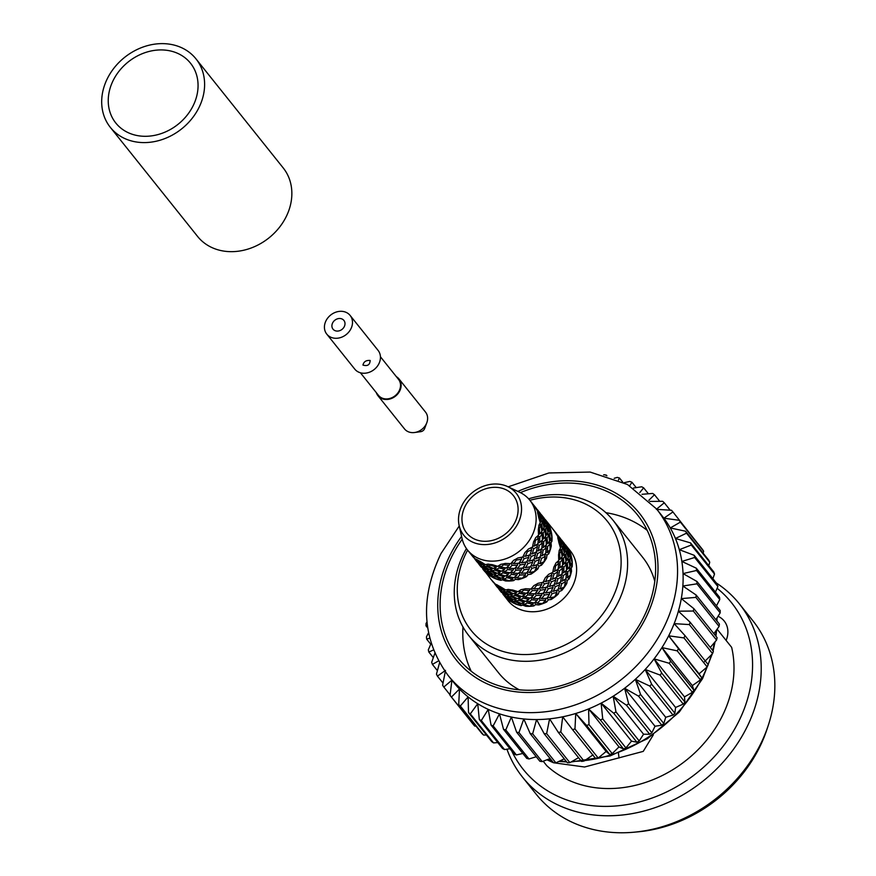<?xml version="1.0" encoding="UTF-8"?>
<svg xmlns="http://www.w3.org/2000/svg" width="876" height="876" viewBox="0 0 876 876"><rect width="100%" height="100%" fill="white"/><g stroke="black" fill="none" stroke-linecap="round" stroke-linejoin="round"><path stroke-width="1.31" d="M514.869 522.523A29.904 24.944 -38.7 0 0 513.391 495.63A29.904 24.944 -38.7 0 0 465.2 506.098A29.904 24.944 -38.7 0 0 466.678 532.991A29.904 24.944 -38.7 0 0 514.869 522.523M467.609 550.117A87.282 72.807 -38.7 0 0 466.722 551.803A87.282 72.807 -38.7 0 0 500.962 650.813A87.282 72.807 -38.7 0 0 611.667 599.764A87.282 72.807 -38.7 0 0 606.838 520.629A87.282 72.807 -38.7 0 0 529.892 500.305M528.622 498.816A92.341 77.033 141.3 0 1 613.058 520.289A92.341 77.033 141.3 0 1 617.613 603.334A92.341 77.033 141.3 0 1 468.824 635.637A92.341 77.033 141.3 0 1 464.258 552.592A92.341 77.033 141.3 0 1 466.437 548.551M517.913 523.541A33.584 28.01 141.3 0 1 485.556 544.598A33.584 28.01 141.3 0 1 459.134 525.458A33.584 28.01 141.3 0 1 462.145 505.08A33.584 28.01 141.3 0 1 507.697 486.618A33.584 28.01 141.3 0 1 517.913 523.541M507.697 486.618L519.676 492.279A39.88 33.266 141.3 0 1 529.849 500.251A39.88 33.266 141.3 0 1 531.82 536.112A39.88 33.266 141.3 0 1 467.565 550.062A39.88 33.266 141.3 0 1 462.024 538.39L459.134 525.458M519.282 689.784A92.341 77.033 141.3 0 1 498.433 672.669L468.824 635.637M647.233 530.407A114.789 95.758 -38.7 0 0 605.885 512.679M462.21 539.167A114.789 95.758 -38.7 0 0 452.553 555.088A114.789 95.758 -38.7 0 0 458.225 658.325A114.789 95.758 -38.7 0 0 643.192 618.171A114.789 95.758 -38.7 0 0 637.52 514.935A114.789 95.758 -38.7 0 0 520.399 492.63M716.294 582.956A138.78 115.763 141.3 0 1 739.322 603.816L752.944 620.843A138.78 115.763 141.3 0 1 768.493 724.715L767.256 728.525A133.382 111.263 141.3 0 1 758.901 748.652A133.382 111.263 141.3 0 1 638.089 831.828L634.104 832.2A138.78 115.763 141.3 0 1 536.178 794.203L522.556 777.176A138.78 115.763 141.3 0 1 506.93 749.199M768.493 724.715A138.78 115.763 141.3 0 1 759.799 745.651A138.78 115.763 141.3 0 1 634.104 832.2M739.322 603.816A138.78 115.763 141.3 0 1 746.177 728.624A138.78 115.763 141.3 0 1 522.556 777.176M717.126 588.267A133.382 111.263 141.3 0 1 738.118 722.667A133.382 111.263 141.3 0 1 621.588 805.383A133.382 111.263 141.3 0 1 511.693 750.896M546.92 759.788L553.468 762.744L584.588 767.004L643.247 751.378L653.376 734.767M717.115 629.176L731.646 647.342A113.595 94.761 141.3 0 1 721.682 717.225A113.595 94.761 141.3 0 1 546.788 765.712L543.208 761.222M508.157 486.837L548.902 472.952L590.15 472.076L627.446 484.472L656.518 508.923L662.07 515.865A133.382 111.263 141.3 0 1 663.888 518.198A133.382 111.263 141.3 0 1 670.271 527.954A133.382 111.263 141.3 0 1 675.44 538.488A133.382 111.263 141.3 0 1 679.305 549.69A133.382 111.263 141.3 0 1 681.856 561.428A133.382 111.263 141.3 0 1 683.039 573.583A133.382 111.263 141.3 0 1 682.853 586.022A133.382 111.263 141.3 0 1 681.298 598.604A133.382 111.263 141.3 0 1 678.385 611.185A133.382 111.263 141.3 0 1 674.159 623.635A133.382 111.263 141.3 0 1 668.662 635.823A133.382 111.263 141.3 0 1 661.949 647.605A133.382 111.263 141.3 0 1 654.098 658.861A133.382 111.263 141.3 0 1 645.185 669.461A133.382 111.263 141.3 0 1 635.33 679.294A133.382 111.263 141.3 0 1 624.61 688.251A133.382 111.263 141.3 0 1 613.167 696.223A133.382 111.263 141.3 0 1 601.122 703.132A133.382 111.263 141.3 0 1 588.595 708.914A133.382 111.263 141.3 0 1 575.74 713.48A133.382 111.263 141.3 0 1 562.688 716.809A133.382 111.263 141.3 0 1 549.58 718.835A133.382 111.263 141.3 0 1 536.572 719.557A133.382 111.263 141.3 0 1 523.782 718.955A133.382 111.263 141.3 0 1 511.376 717.039A133.382 111.263 141.3 0 1 499.484 713.841A133.382 111.263 141.3 0 1 488.228 709.385A133.382 111.263 141.3 0 1 477.727 703.713A133.382 111.263 141.3 0 1 468.113 696.902A133.382 111.263 141.3 0 1 459.484 689.018A133.382 111.263 141.3 0 1 453.735 682.492L448.183 675.549C421.98 639.469 419.571 598.834 440.956 553.621L459.254 525.961M535.367 540.558L538.422 538.16L537.93 543.755L534.437 546L535.367 540.558L534.502 540.131M539.255 545.409L542.299 543L541.806 548.595L538.302 550.851L539.255 545.409L537.087 544.335M543.131 550.259L546.175 547.85L545.671 553.446L542.178 555.691L543.131 550.259L540.963 549.175M467.565 550.062L470.456 553.676A39.88 33.266 -38.7 0 0 471.168 554.53L475.131 558.822L476.916 559.567A39.88 33.266 -38.7 0 0 480.464 561.571L485.403 564.637L488.031 564.078A39.88 33.266 -38.7 0 0 492.301 564.659L497.776 566.323L500.787 564.33A39.88 33.266 -38.7 0 0 505.266 563.421L510.774 563.662L513.632 560.301A39.88 33.266 -38.7 0 0 517.782 558.001L522.808 556.983L525.031 552.46A39.88 33.266 -38.7 0 0 528.359 549.055L532.444 547.106L533.604 541.762A39.88 33.266 -38.7 0 0 534.71 539.726A39.88 33.266 -38.7 0 0 535.696 537.656L538.51 535.192L538.313 529.498A39.88 33.266 -38.7 0 0 538.926 525.195L540.273 522.709L538.598 517.147A39.88 33.266 -38.7 0 0 537.656 513.161L537.535 511.146L538.302 511.058L541.412 515.986L541.532 518.012L538.302 511.058M555.614 565.863L558.669 563.476L558.176 569.061L554.672 571.316L555.614 565.863L554.749 565.436M559.49 570.714L562.545 568.316L562.042 573.911L558.549 576.156L559.49 570.714L557.333 569.641M563.377 575.576L566.422 573.167L565.918 578.751L562.425 581.007L563.377 575.576L561.209 574.492M565.578 544.927L570.342 550.873A39.88 33.266 141.3 0 1 572.302 586.734A39.88 33.266 141.3 0 1 508.058 600.684L504.642 596.206M504.532 596.238A39.88 33.266 141.3 0 0 506.875 598.604A39.88 33.266 -38.7 0 0 510.051 601.067L513.862 603.225A39.88 33.266 141.3 0 0 517.07 604.528A39.88 33.266 -38.7 0 0 521.132 605.634L522.698 605.13L525.731 606.258A39.88 33.266 141.3 0 0 529.4 606.334A39.88 33.266 -38.7 0 0 533.867 605.94L535.575 604.626L538.696 604.955A39.88 33.266 141.3 0 0 542.397 603.794A39.88 33.266 -38.7 0 0 546.723 601.965L548.277 599.896L551.201 599.48A39.88 33.266 141.3 0 0 554.486 597.224A39.88 33.266 -38.7 0 0 558.154 594.169L559.282 591.486L561.735 590.49A39.88 33.266 141.3 0 0 564.21 587.413A39.88 33.266 -38.7 0 0 566.772 583.504L567.254 580.427L569.028 579.08L567.703 577.426M502.682 593.38L503.295 594.738M482.435 568.075L490.702 578.992A39.88 33.266 -38.7 0 0 491.414 579.846L495.378 584.139L497.163 584.883A39.88 33.266 -38.7 0 0 500.7 586.887L505.649 589.953L508.277 589.395A39.88 33.266 -38.7 0 0 512.548 589.975L518.023 591.628L521.034 589.647A39.88 33.266 -38.7 0 0 525.512 588.727L531.02 588.979L533.878 585.606A39.88 33.266 -38.7 0 0 538.028 583.307L543.054 582.299L545.277 577.766A39.88 33.266 -38.7 0 0 548.595 574.36L552.69 572.411L553.851 567.079A39.88 33.266 -38.7 0 0 554.957 565.042A39.88 33.266 -38.7 0 0 555.942 562.972L558.757 560.509L558.559 554.815A39.88 33.266 -38.7 0 0 559.173 550.511L560.52 548.026L558.844 542.463A39.88 33.266 -38.7 0 0 557.892 538.477L557.771 536.451L558.549 536.364L561.647 541.302L562.425 541.215L565.535 546.153L566.301 546.066L569.411 551.004L569.531 553.019L566.301 546.066M483.059 569.433L484.286 570.922A39.88 33.266 141.3 0 0 487.122 573.725A39.88 33.266 -38.7 0 0 489.804 575.751L493.626 577.919A39.88 33.266 141.3 0 0 496.823 579.211A39.88 33.266 -38.7 0 0 500.886 580.317L502.452 579.813L505.485 580.941A39.88 33.266 141.3 0 0 509.164 581.018A39.88 33.266 -38.7 0 0 513.621 580.635L515.329 579.321L518.461 579.649A39.88 33.266 141.3 0 0 522.151 578.478A39.88 33.266 -38.7 0 0 526.487 576.649L528.042 574.579L530.965 574.174A39.88 33.266 141.3 0 0 534.24 571.908A39.88 33.266 -38.7 0 0 537.908 568.863L539.036 566.17L541.488 565.184A39.88 33.266 141.3 0 0 543.963 562.107A39.88 33.266 -38.7 0 0 546.525 558.198L547.007 555.11L548.781 553.763L547.456 552.11M517.289 604.506L512.34 601.44L514.727 601.308L519.917 603.936L517.289 604.506M504.456 595.494L508.803 599.425L507.007 598.691L503.043 594.388L504.456 595.494L504.97 594.563M509.854 599.655L505.342 595.932L512.11 599.764L509.854 599.655M498.236 588.256L501.127 592.001M503.131 593.829L499.167 589.548L504.926 594.585L503.131 593.829M494.36 583.405L497.25 587.161M548.781 553.763A39.88 33.266 141.3 0 0 550.139 550.237A39.88 33.266 -38.7 0 0 551.3 545.945L550.993 542.726L551.957 541.302A39.88 33.266 141.3 0 0 552.033 537.744A39.88 33.266 -38.7 0 0 551.639 533.583L550.621 529.279A39.88 33.266 141.3 0 0 549.416 526.126A39.88 33.266 -38.7 0 0 547.522 522.611L544.938 519.172L545.584 519.95L544.916 520.213M545.332 519.61L552.986 529.181A39.88 33.266 -38.7 0 1 554.661 531.513L557.771 536.451M520.749 603.214L519.917 603.936M511.19 601.319L511.792 599.775M510.281 599.71L510.051 601.067M512.416 599.567L512.34 601.44M514.727 601.308L515.187 599.315M512.81 599.315L512.11 599.764M505.649 594.552L505.342 595.932M507.313 596.468L507.905 594.924M500.59 590.654L501.105 589.712M569.028 579.08A39.88 33.266 141.3 0 0 570.385 575.543A39.88 33.266 -38.7 0 0 571.535 571.251L571.229 568.042L572.192 566.608A39.88 33.266 141.3 0 0 572.28 563.06A39.88 33.266 -38.7 0 0 571.886 558.899L570.867 554.596A39.88 33.266 141.3 0 0 569.663 551.442A39.88 33.266 -38.7 0 0 567.757 547.916L565.184 544.478L565.83 545.255L565.162 545.518M529.662 606.181L524.176 604.517L527.111 602.995L532.663 604.188L529.662 606.181M521.362 603.455L516.073 601.067L518.811 600.279L524.231 602.173L521.362 603.455M513.402 599.644L508.463 596.589L510.861 596.468L516.041 599.096L513.402 599.644M505.989 594.804L501.477 591.081L508.233 594.913L505.989 594.804M499.254 588.979L495.29 584.697L501.05 589.734L499.254 588.979M491.086 579.463L493.374 582.321M533.495 602.863L532.663 604.188M522.698 605.13L522.895 602.819M520.651 603.301L521.132 605.634M523.476 602.557L524.176 604.517M527.111 602.995L526.98 600.597M525.107 601.155L524.231 602.173M515.8 599.162L516.073 601.067M518.811 600.279L519.019 597.98M516.873 598.363L516.041 599.096M508.54 594.716L508.463 596.589M510.861 596.468L511.321 594.465M508.934 594.465L508.233 594.913M501.773 589.712L501.477 591.081M503.437 591.618L504.029 590.085M496.714 585.814L497.207 584.905M542.649 603.52L537.141 603.279L540.098 600.334L545.518 600.159L542.649 603.52M534.24 602.962L528.677 602.009L531.699 599.786L537.229 600.257L534.24 602.962M525.775 601.33L520.311 599.677L523.235 598.144L528.786 599.348L525.775 601.33M517.486 598.615L512.197 596.227L514.935 595.428L520.355 597.333L517.486 598.615M509.525 594.793L504.587 591.738L506.985 591.628L512.164 594.246L509.525 594.793M502.112 589.964L497.601 586.241L504.368 590.074L502.112 589.964M535.575 604.626L535.094 602.239M532.652 604.199L533.867 605.94M535.674 601.724L537.141 603.279M540.098 600.334L539.298 598.1M545.956 598.33L545.518 600.159M537.908 598.658L537.229 600.257M527.571 600.213L528.677 602.009M531.699 599.786L531.217 597.399M529.619 598.012L528.786 599.348M519.599 597.706L520.311 599.677M523.235 598.144L523.103 595.735M521.231 596.304L520.355 597.333M511.923 594.311L512.197 596.227M514.935 595.428L515.143 593.14M512.997 593.523L512.164 594.246M504.664 589.877L504.587 591.738M506.985 591.628L507.445 589.614M505.058 589.625L504.368 590.074M497.809 585.299L497.601 586.241M554.694 596.852L549.668 597.859L552.143 593.665L556.917 592.318L554.694 596.852M546.942 598.22L541.609 598.626L544.401 595.045L549.537 594.224L546.942 598.22M538.773 598.669L533.265 598.428L536.232 595.494L541.642 595.308L538.773 598.669M530.363 598.122L524.801 597.158L527.812 594.924L533.353 595.406L530.363 598.122M521.899 596.479L516.424 594.826L519.359 593.304L524.91 594.497L521.899 596.479M513.61 593.764L508.332 591.377L511.047 590.577L516.479 592.483L513.61 593.764M556.654 590.282L556.917 592.318M548.277 599.896L547.193 597.881M544.949 600.881L546.723 601.965M547.763 597.038L549.668 597.859M552.143 593.665L550.84 591.946M539.89 597.432L541.609 598.626M544.401 595.045L543.317 593.041M549.657 592.264L549.537 594.224M542.08 593.49L541.642 595.308M531.798 596.885L533.265 598.428M536.232 595.494L535.422 593.249M534.031 593.808L533.353 595.406M523.684 595.351L524.801 597.158M527.812 594.924L527.341 592.548M525.742 593.172L524.91 594.497M515.723 592.866L516.424 594.826M519.359 593.304L519.238 590.884M517.366 591.453L516.479 592.483M508.047 589.46L508.332 591.377M511.047 590.577L511.124 589.844M564.319 586.964L560.235 588.913L561.768 583.777L565.48 581.62L564.319 586.964M557.946 589.822L553.336 591.333L555.406 586.635L559.676 584.818L557.946 589.822M550.807 592.001L545.792 593.008L548.266 588.814L553.041 587.467L550.807 592.001M543.076 593.38L537.733 593.775L540.525 590.194L545.66 589.384L543.076 593.38M534.897 593.818L529.389 593.578L532.356 590.643L537.765 590.457L534.897 593.818M526.487 593.271L520.924 592.318L523.936 590.074L529.476 590.566L526.487 593.271M564.407 579.781L565.48 581.62M559.282 591.486L557.662 589.92M556.216 593.851L558.154 594.169M558.319 588.836L560.235 588.913M561.768 583.777L559.852 582.42M559.019 582.847L559.676 584.818M551.387 590.906L553.336 591.333M555.406 586.635L553.785 585.08M543.886 592.198L545.792 593.008M548.266 588.814L546.952 587.095M552.778 585.442L553.041 587.467M545.781 587.413L545.66 589.384M536.002 592.581L537.733 593.775M540.525 590.194L539.441 588.19M538.203 588.639L537.765 590.457M527.921 592.034L529.389 593.578M532.356 590.643L531.546 588.398M530.155 588.968L529.476 590.566M519.807 590.501L520.924 592.318M523.936 590.074L523.749 589.154M570.385 575.061L567.571 577.514L567.834 571.875L570.199 569.356L570.385 575.061M560.443 582.113L556.359 584.062L557.903 578.927L561.604 576.78L560.443 582.113M554.081 584.971L549.46 586.482L551.519 581.784L555.8 579.967L554.081 584.971M546.931 587.15L541.915 588.157L544.39 583.974L549.164 582.628L546.931 587.15M539.2 588.541L533.856 588.935L536.638 585.343L541.795 584.533L539.2 588.541M568.491 568.119L570.199 569.356M567.254 580.427L565.075 579.332M565.064 583.81L566.772 583.504M566.016 577.985L567.571 577.514M567.834 571.875L565.546 571.119M564.998 571.59L566.422 573.167M560.662 581.237L562.425 581.007M560.541 574.93L561.604 576.78M554.453 583.996L556.359 584.062M557.903 578.927L555.964 577.569M547.511 586.055L549.46 586.482M551.519 581.784L549.909 580.23M555.143 577.985L555.8 579.967M548.902 580.591L549.164 582.628M540.021 587.347L541.915 588.157M544.39 583.974L543.076 582.255M541.915 582.562L541.795 584.533M532.126 587.73L533.856 588.935M536.638 585.343L536.145 584.423M572.159 562.567L570.802 565.053L569.608 559.381L570.473 557.016L572.159 562.567M569.893 566.367L567.79 568.896L567.352 563.191L568.962 560.662L569.893 566.367M566.509 570.21L563.695 572.674L563.969 567.024L566.323 564.516L566.509 570.21M556.567 577.262L552.482 579.211L554.026 574.087L557.727 571.929L556.567 577.262M550.205 580.131L545.584 581.642L547.642 576.934L551.924 575.127L550.205 580.131M568.655 556.578L570.473 557.016M571.229 568.042L568.907 567.626M570.342 571.886L571.535 571.251M569.816 565.71L570.802 565.053M569.608 559.381L567.473 559.304M567.155 559.852L568.962 560.662M566.509 569.499L567.79 568.896M567.352 563.191L565.031 562.775M564.615 563.279L566.323 564.516M562.14 573.134L563.695 572.674M563.969 567.024L561.658 566.268M561.122 566.739L562.545 568.316M556.786 576.386L558.549 576.156M550.577 579.145L552.482 579.211M554.026 574.087L552.088 572.729M556.665 570.09L557.727 571.929M551.267 573.134L551.924 575.127M543.624 581.215L545.584 581.642M547.642 576.934L546.887 576.2M569.4 554.158L568.787 556.457L566.86 550.971L566.98 548.836L569.4 554.158M568.272 557.716L566.925 560.213L565.732 554.541L566.597 552.165L568.272 557.716M566.027 561.527L563.914 564.045L563.476 558.33L565.086 555.822L566.027 561.527M562.633 565.359L559.819 567.823L560.092 562.184L562.447 559.665L562.633 565.359M570.736 555.822L568.94 556.008M571.294 559.479L571.886 558.899M566.86 547.818L565.655 548.102M565.294 548.737L566.98 548.836M568.108 557.07L568.787 556.457M566.86 550.971L565.064 551.157M564.779 551.727L566.597 552.165M565.94 560.87L566.925 560.213M565.732 554.541L563.586 554.453M563.279 555.001L565.086 555.822M562.633 564.648L563.914 564.045M563.476 558.33L561.166 557.935M560.739 558.428L562.447 559.665M558.264 568.283L559.819 567.823M560.092 562.184L557.771 561.417M552.909 571.546L554.672 571.316M557.235 561.888L558.669 563.476M564.494 543.591L561.702 540.076L564.494 543.591M561.286 540.667L561.943 540.404L560.728 539.101M565.535 546.153L565.655 548.179L562.425 541.215M565.524 549.307L564.91 551.606L562.972 546.12L563.104 543.996L565.524 549.307M564.396 552.865L563.049 555.362L561.855 549.69L562.721 547.314L564.396 552.865M562.151 556.676L560.038 559.206L559.589 553.479L561.209 550.971L562.151 556.676M562.983 542.967L561.779 543.262M561.417 543.897L563.104 543.996M564.232 552.219L564.91 551.606M562.972 546.12L561.198 546.306M560.914 546.876L562.721 547.314M562.063 556.019L563.049 555.362M561.855 549.69L559.698 549.613M559.392 550.15L561.209 550.971M558.757 559.808L560.038 559.206M559.589 553.479L558.822 553.358M560.618 538.74L557.815 535.225L560.618 538.74M557.41 535.816L558.067 535.554L556.851 534.261M561.647 541.302L561.779 543.328L558.549 536.364M561.647 544.467L561.034 546.766L559.096 541.269L559.227 539.145L561.647 544.467M559.118 538.127L557.903 538.422M558.078 539.079L559.227 539.145M560.355 547.38L561.034 546.766M556.742 533.9L553.939 530.374L556.742 533.9M554.136 530.725L552.975 529.411M497.042 579.189L492.093 576.123L494.491 576.003L499.67 578.631L497.042 579.189M484.22 570.188L488.556 574.119L486.771 573.375L482.807 569.082L484.22 570.188L484.724 569.247M489.618 574.338L485.107 570.615L491.874 574.448L489.618 574.338M477.989 562.94L480.88 566.695M482.884 568.524L478.931 564.232L484.68 569.269L482.884 568.524M474.113 558.1L477.015 561.845M529.849 500.251L532.739 503.864A39.88 33.266 -38.7 0 1 534.415 506.208L537.535 511.146M500.503 577.897L499.67 578.631M490.954 576.014L491.545 574.459M490.034 574.393L489.804 575.751M492.17 574.251L492.093 576.123M494.491 576.003L494.951 574.01M492.564 573.999L491.874 574.448M485.403 569.247L485.107 570.615M487.067 571.163L487.669 569.608M480.344 565.338L480.858 564.396M509.416 580.865L503.941 579.211L506.865 577.678L512.416 578.883L509.416 580.865M501.116 578.149L495.838 575.762L498.575 574.963L503.985 576.868L501.116 578.149M493.155 574.338L488.217 571.272L490.615 571.152L495.794 573.78L493.155 574.338M485.742 569.499L481.231 565.776L487.998 569.597L485.742 569.499M479.008 563.673L475.055 559.381L480.804 564.429L479.008 563.673M470.839 554.147L473.139 557.005M513.248 577.547L512.416 578.883L513.621 580.635M502.452 579.813L502.66 577.514M500.404 577.985L500.886 580.317M503.229 577.24L503.941 579.211M506.865 577.678L506.744 575.28M504.861 575.839L503.985 576.868M495.553 573.857L495.838 575.762M498.575 574.963L498.783 572.663M496.626 573.057L495.794 573.78M488.293 569.411L488.217 571.272M490.615 571.152L491.075 569.159M488.688 569.148L487.998 569.597M481.526 564.396L481.231 565.776M483.191 566.312L483.782 564.768M476.467 560.498L476.96 559.6M522.414 578.215L516.906 577.963L519.862 575.017L525.271 574.842L522.414 578.215M513.993 577.645L508.43 576.693L511.453 574.47L516.982 574.941L513.993 577.645M505.54 576.014L500.065 574.36L502.988 572.838L508.551 574.032L505.54 576.014M497.24 573.298L491.962 570.911L494.688 570.112L500.108 572.017L497.24 573.298M489.279 569.488L484.34 566.433L486.738 566.312L491.918 568.929L489.279 569.488M481.866 564.648L477.354 560.925L484.121 564.757L481.866 564.648M515.329 579.321L514.847 576.923M515.427 576.408L516.906 577.963M519.862 575.017L519.052 572.784M525.71 573.013L525.271 574.842M517.661 573.353L516.982 574.941M507.324 574.897L508.43 576.693M511.453 574.47L510.971 572.083M509.372 572.707L508.551 574.032M499.353 572.4L500.065 574.36M502.988 572.838L502.868 570.418M500.995 570.988L500.108 572.017M491.677 569.006L491.962 570.911M494.688 570.112L494.896 567.823M492.75 568.206L491.918 568.929M484.417 564.56L484.34 566.433M486.738 566.312L487.198 564.297M484.822 564.308L484.121 564.757M477.562 559.983L477.354 560.925M534.448 571.535L529.422 572.543L531.896 568.349L536.67 567.002L534.448 571.535M526.706 572.915L521.362 573.309L524.155 569.728L529.29 568.918L526.706 572.915M518.526 573.364L513.029 573.123L515.986 570.177L521.395 570.002L518.526 573.364M510.117 572.805L504.554 571.853L507.565 569.619L513.106 570.101L510.117 572.805M501.652 571.163L496.188 569.51L499.112 567.987L504.664 569.192L501.652 571.163M493.363 568.458L488.085 566.071L490.812 565.261L496.232 567.177L493.363 568.458M536.408 564.965L536.67 567.002M528.042 574.579L526.947 572.565M524.702 575.565L526.487 576.649M527.516 571.732L529.422 572.543M531.896 568.349L530.593 566.641L525.545 567.703L528.02 563.509L532.794 562.162L530.56 566.684M519.643 572.127L521.362 573.309M524.155 569.728L523.071 567.725M529.411 566.958L529.29 568.918M521.833 568.174L521.395 570.002M511.551 571.568L513.029 573.123M515.986 570.177L515.176 567.933M513.785 568.502L513.106 570.101M503.448 570.046L504.554 571.853M507.565 569.619L507.095 567.243M505.496 567.856L504.664 569.192M495.477 567.549L496.188 569.51M499.112 567.987L498.991 565.567M497.119 566.148L496.232 567.177M487.801 564.144L488.085 566.071M490.812 565.261L490.878 564.527M544.084 561.658L539.988 563.596L541.532 558.461L545.244 556.315L544.084 561.658M537.711 564.505L533.09 566.016L535.159 561.33L539.43 559.501L537.711 564.505M522.83 568.064L517.486 568.469L520.278 564.878L525.425 564.067L522.83 568.064M514.65 568.513L509.142 568.272L512.11 565.338L517.519 565.151L514.65 568.513M506.24 567.966L500.678 567.002L503.689 564.768L509.23 565.25L506.24 567.966M544.171 554.464L545.244 556.315M539.036 566.17L537.415 564.615M535.97 568.535L537.908 568.863M538.083 563.531L539.988 563.596M541.532 558.461L539.605 557.114M538.773 557.53L539.43 559.501M531.152 565.589L533.09 566.016M535.159 561.33L533.539 559.764M523.651 566.882L525.545 567.703M528.02 563.509L526.717 561.79M532.542 560.125L532.794 562.162M525.545 562.096L525.425 564.067M515.767 567.265L517.486 568.469M520.278 564.878L519.194 562.885M517.957 563.334L517.519 565.151M507.686 566.728L509.142 568.272M512.11 565.338L511.299 563.082M509.909 563.651L509.23 565.25M499.561 565.184L500.678 567.002M503.689 564.768L503.514 563.837M550.15 549.745L547.336 552.208L547.599 546.558L549.953 544.051L550.15 549.745M540.196 556.797L536.112 558.757L537.656 553.621L541.368 551.464L540.196 556.797M533.834 559.665L529.213 561.177L531.283 556.468L535.554 554.661L533.834 559.665M526.684 561.834L521.669 562.852L524.144 558.658L528.918 557.311L526.684 561.834M518.953 563.224L513.621 563.618L516.402 560.027L521.548 559.227L518.953 563.224M548.245 542.813L549.953 544.051M547.007 555.11L544.839 554.026M544.817 558.494L546.525 558.198M545.77 552.668L547.336 552.208M547.599 546.558L545.299 545.803M544.762 546.285L546.175 547.85M540.426 555.921L542.178 555.691M540.295 549.624L541.368 551.464M534.207 558.68L536.112 558.757M537.656 553.621L535.729 552.263M527.264 560.739L529.213 561.177M531.283 556.468L529.673 554.924M534.897 552.679L535.554 554.661M528.655 555.285L528.918 557.311M519.775 562.031L521.669 562.852M524.144 558.658L522.841 556.939M521.669 557.256L521.548 559.227M511.88 562.425L513.621 563.618M516.402 560.027L515.898 559.107M551.913 537.262L550.555 539.747L549.361 534.064L550.237 531.699L551.913 537.262M549.657 541.061L547.544 543.58L547.106 537.875L548.715 535.356L549.657 541.061M546.263 544.894L543.459 547.358L543.722 541.718L546.077 539.2L546.263 544.894M536.32 551.946L532.236 553.906L533.78 548.77L537.481 546.613L536.32 551.946M529.958 554.815L525.337 556.326L527.396 551.617L531.688 549.81L529.958 554.815M548.409 531.261L550.237 531.699M550.993 542.726L548.661 542.31M550.095 546.569L551.3 545.945M549.57 540.404L550.555 539.747M549.361 534.064L547.226 533.988M546.909 534.535L548.715 535.356M546.263 544.182L547.544 543.58M547.106 537.875L544.795 537.47M544.368 537.963L546.077 539.2M541.894 547.818L543.459 547.358M543.722 541.718L541.412 540.952M540.875 541.434L542.299 543M536.539 551.081L538.302 550.851M530.33 553.829L532.236 553.906M533.78 548.77L531.841 547.412M536.419 544.784L537.481 546.613M531.02 547.828L531.688 549.81M523.388 555.899L525.337 556.326M527.396 551.617L526.64 550.894M549.164 525.699L549.285 527.713L546.055 520.749L549.164 525.699M549.153 528.841L548.54 531.141L546.613 525.666L546.734 523.53L549.153 528.841M548.026 532.411L546.679 534.897L545.485 529.224L546.361 526.848L548.026 532.411M545.781 536.211L543.668 538.729L543.23 533.024L544.839 530.506L545.781 536.211M542.386 540.043L539.572 542.507L539.846 536.868L542.2 534.349L542.386 540.043M545.288 520.837L545.409 522.862L542.178 515.909L545.288 520.837L546.055 520.749M550.489 530.517L548.694 530.692M551.048 534.163L551.639 533.583M546.613 522.501L545.419 522.797M545.047 523.432L546.734 523.53M547.861 531.754L548.54 531.141M546.613 525.666L544.817 525.852M544.533 526.41L546.361 526.848M545.693 535.554L546.679 534.897M545.485 529.224L543.339 529.148M543.032 529.684L544.839 530.506M542.386 539.342L543.668 538.729M543.23 533.024L540.919 532.619M540.492 533.123L542.2 534.349M538.028 542.978L539.572 542.507M539.846 536.868L537.525 536.112M532.663 546.23L534.437 546M536.999 536.583L538.422 538.16M544.248 518.274L541.456 514.76L544.248 518.274M541.039 515.362L541.707 515.099L540.481 513.796M545.277 524.001L544.664 526.301L542.726 520.815L542.857 518.68L545.277 524.001M544.149 527.56L542.802 530.046L541.609 524.385L542.474 522.008L544.149 527.56M541.905 531.371L539.802 533.889L539.342 528.173L540.963 525.666L541.905 531.371M541.412 515.997L542.178 515.909M542.748 517.661L541.532 517.957M541.171 518.581L542.857 518.68M543.985 526.914L544.664 526.301M542.726 520.815L540.952 521.001M540.667 521.57L542.474 522.008M541.817 530.703L542.802 530.046M541.609 524.385L539.463 524.308M539.145 524.833L540.963 525.666M538.51 534.502L539.802 533.889M539.342 528.173L538.587 528.042M540.372 513.435L537.568 509.909L540.372 513.435M537.163 510.5L537.82 510.237L536.605 508.945M541.412 519.15L540.788 521.45L538.85 515.964L538.981 513.84L541.412 519.15M538.871 512.821L537.656 513.106M537.831 513.774L538.981 513.84M540.109 522.074L540.788 521.45M536.495 508.584L533.692 505.058L536.495 508.584M533.889 505.408L532.728 504.105M649.85 501.422L662.639 501.302A144.332 120.395 141.3 0 1 664.271 502.78L656.332 509.328L671.509 510.281A144.332 120.395 141.3 0 1 672.932 511.945L663.888 518.198L679.174 520.289A144.332 120.395 141.3 0 1 680.378 522.118L670.271 527.954L685.547 531.206A144.332 120.395 141.3 0 1 686.521 533.188L675.44 538.488L690.562 542.912A144.332 120.395 141.3 0 1 691.295 545.025L679.305 549.69L694.164 555.285A144.332 120.395 141.3 0 1 694.646 557.497L681.856 561.428L696.31 568.195A144.332 120.395 141.3 0 1 696.54 570.484L683.039 573.583L696.989 581.489A144.332 120.395 141.3 0 1 696.946 583.832L682.853 586.022L696.168 595.034A144.332 120.395 141.3 0 1 695.883 597.399L681.298 598.604L693.88 608.667A144.332 120.395 141.3 0 1 693.332 611.032L678.385 611.185L690.146 622.245A144.332 120.395 141.3 0 1 689.346 624.588L674.159 623.635L684.988 635.615A144.332 120.395 141.3 0 1 683.959 637.914L668.662 635.823L678.484 648.645A144.332 120.395 141.3 0 1 677.225 650.857L661.949 647.605L670.709 661.172A144.332 120.395 141.3 0 1 669.231 663.296L654.098 658.861L661.719 673.075A144.332 120.395 141.3 0 1 660.044 675.067L645.185 669.461L651.645 684.211A144.332 120.395 141.3 0 1 649.784 686.061L635.33 679.294L640.575 694.471A144.332 120.395 141.3 0 1 638.56 696.157L624.61 688.251L628.639 703.735A144.332 120.395 141.3 0 1 626.493 705.235L613.167 696.223L615.97 711.903A144.332 120.395 141.3 0 1 613.704 713.206L601.122 703.132L602.71 718.878A144.332 120.395 141.3 0 1 600.356 719.973L588.595 708.914L588.99 724.605A144.332 120.395 141.3 0 1 586.57 725.459L575.74 713.48L574.974 728.996A144.332 120.395 141.3 0 1 572.51 729.62L562.688 716.809L560.804 732.018A144.332 120.395 141.3 0 1 558.34 732.402L549.58 718.835L546.646 733.628A144.332 120.395 141.3 0 1 544.193 733.76L536.572 719.557L532.652 733.814A144.332 120.395 141.3 0 1 530.243 733.705L523.782 718.955L518.964 732.577A144.332 120.395 141.3 0 1 516.632 732.216L511.376 717.039L505.759 729.927A144.332 120.395 141.3 0 1 503.514 729.325L499.484 713.841L493.144 725.897A144.332 120.395 141.3 0 1 491.031 725.065L488.228 709.385L481.296 720.532A144.332 120.395 141.3 0 1 479.314 719.459L477.727 703.713L470.313 713.874A144.332 120.395 141.3 0 1 468.507 712.593L468.113 696.902L460.338 706.012A144.332 120.395 141.3 0 1 458.717 704.534L459.484 689.018L451.469 697.033A144.332 120.395 141.3 0 1 450.045 695.369L451.928 680.159L443.803 687.036A144.332 120.395 141.3 0 1 442.599 685.196L445.271 671.717M445.534 670.403L437.431 676.108A144.332 120.395 141.3 0 1 436.456 674.126L439.566 662.793M438.526 660.909L432.415 664.402A144.332 120.395 141.3 0 1 431.682 662.289L434.857 653.299M433.489 649.97L428.813 652.029A144.332 120.395 141.3 0 1 428.331 649.817L431.167 643.291M429.733 638.177L426.667 639.119A144.332 120.395 141.3 0 1 426.448 636.83L428.528 632.833M427.357 625.606L425.999 625.825A144.332 120.395 141.3 0 1 426.032 623.482L426.962 621.982M603.663 474.869L604.013 474.737A144.332 120.395 141.3 0 1 606.345 475.099L606.192 475.591M614.196 478.307L617.23 477.387A144.332 120.395 141.3 0 1 619.463 477.989L618.467 480.048M624.128 482.709L629.833 481.417A144.332 120.395 141.3 0 1 631.946 482.26L629.669 485.742M633.414 488.052L641.692 486.782A144.332 120.395 141.3 0 1 643.663 487.855L639.787 492.542M642.009 494.305L652.664 493.44A144.332 120.395 141.3 0 1 654.471 494.721L648.788 500.36M493.144 725.897L516.369 754.937A144.332 120.395 141.3 0 1 514.256 754.094L491.031 725.065M481.296 720.532L504.521 749.56A144.332 120.395 141.3 0 1 502.539 748.498L479.314 719.459M505.759 729.927L528.973 758.966A144.332 120.395 141.3 0 1 526.739 758.364L503.514 729.325M470.313 713.874L493.538 742.914A144.332 120.395 141.3 0 1 491.732 741.633L468.507 712.593M460.338 706.012L483.563 735.052A144.332 120.395 141.3 0 1 481.931 733.562L458.717 704.534M451.469 697.033L474.693 726.073A144.332 120.395 141.3 0 1 473.27 724.397L450.045 695.369M443.803 687.036L450.1 694.909M437.431 676.108L443.015 683.094M432.415 664.402L437.409 670.644M428.813 652.029L433.313 657.646M426.667 639.119L430.751 644.232M425.999 625.825L427.674 627.928M606.915 475.81L606.345 475.099M622.661 481.986L619.463 477.989M636.239 487.614L631.946 482.26M648.404 493.779L643.663 487.855M659.748 501.324L654.471 494.721M670.195 510.193L664.271 502.78M696.102 541.445L672.932 511.945M679.174 520.289L702.399 549.318A144.332 120.395 141.3 0 1 703.603 551.157L680.378 522.118M685.547 531.206L708.772 560.235A144.332 120.395 141.3 0 1 709.746 562.217L686.521 533.188M690.562 542.912L713.787 571.951A144.332 120.395 141.3 0 1 714.52 574.054L691.295 545.025M694.164 555.285L717.389 584.325A144.332 120.395 141.3 0 1 717.871 586.537L694.646 557.497M696.31 568.195L719.535 597.235A144.332 120.395 141.3 0 1 719.765 599.523L696.54 570.484M696.989 581.489L720.203 610.528A144.332 120.395 141.3 0 1 720.171 612.872L696.946 583.832M696.168 595.034L719.393 624.062A144.332 120.395 141.3 0 1 719.097 626.439L695.883 597.399M693.88 608.667L717.105 637.695A144.332 120.395 141.3 0 1 716.557 640.071L693.332 611.032M690.146 622.245L713.36 651.273A144.332 120.395 141.3 0 1 712.571 653.627L689.346 624.588M684.988 635.615L708.213 664.654A144.332 120.395 141.3 0 1 707.184 666.943L683.959 637.914M678.484 648.645L701.709 677.674A144.332 120.395 141.3 0 1 700.45 679.896L677.225 650.857M670.709 661.172L693.923 690.211A144.332 120.395 141.3 0 1 692.445 692.325L669.231 663.296M661.719 673.075L684.944 702.114A144.332 120.395 141.3 0 1 683.269 704.107L660.044 675.067M651.645 684.211L674.87 713.25A144.332 120.395 141.3 0 1 673.009 715.101L649.784 686.061M640.575 694.471L663.8 723.51A144.332 120.395 141.3 0 1 661.785 725.197L638.56 696.157M628.639 703.735L651.864 732.774A144.332 120.395 141.3 0 1 649.707 734.274L626.493 705.235M615.97 711.903L639.195 740.943A144.332 120.395 141.3 0 1 636.929 742.235L613.704 713.206M602.71 718.878L625.935 747.918A144.332 120.395 141.3 0 1 623.57 749.002L600.356 719.973M588.99 724.605L612.215 753.634A144.332 120.395 141.3 0 1 609.795 754.499L586.57 725.459M574.974 728.996L598.198 758.025A144.332 120.395 141.3 0 1 595.735 758.66L572.51 729.62M560.804 732.018L584.029 761.047A144.332 120.395 141.3 0 1 581.554 761.43L558.34 732.402M546.646 733.628L569.871 762.668A144.332 120.395 141.3 0 1 567.418 762.799L544.193 733.76M532.652 733.814L555.877 762.854A144.332 120.395 141.3 0 1 553.468 762.744L530.243 733.705M518.964 732.577L542.189 761.616A144.332 120.395 141.3 0 1 539.857 761.255L516.632 732.216M516.369 754.937L522.819 753.47M504.521 749.56L509.963 748.739M493.538 742.914L497.798 742.574M483.563 735.052L486.454 735.03M474.693 726.073L476.007 726.16M703.187 553.26L703.603 551.157M708.793 565.71L709.746 562.217M712.889 578.697L714.52 574.054M715.451 592.121L717.871 586.537M716.458 605.842L719.765 599.523M715.922 619.726L720.171 612.872M713.863 633.644L719.097 626.439M710.294 647.43L716.557 640.071M704.556 661.632L712.571 653.627M701.709 677.674L699.059 673.819L707.184 666.943M693.923 690.211L692.336 685.612L700.45 679.896M684.944 702.114L684.485 696.858L692.445 692.325M674.87 713.25L675.582 707.458L683.269 704.107M663.8 723.51L665.716 717.291L673.009 715.101M651.864 732.774L655.007 726.248L661.785 725.197M639.195 740.943L643.564 734.219L649.707 734.274M625.935 747.918L631.508 741.14L636.929 742.235M612.215 753.634L618.993 746.91L623.57 749.002M598.198 758.025L606.126 751.477L609.795 754.499M584.029 761.047L593.074 754.805M569.871 762.668L578.543 757.663M555.877 762.854L564.264 758.857M542.189 761.616L550.117 758.55M528.973 758.966L536.254 756.755M718.057 616.288A23.291 19.436 141.3 0 1 724.222 621.051A23.291 19.436 141.3 0 1 726.105 640.422M575.74 713.48L606.126 751.477M588.595 708.914L618.993 746.91M601.122 703.132L631.508 741.14M613.167 696.223L643.564 734.219M624.61 688.251L655.007 726.248M635.33 679.294L665.716 717.291M645.185 669.461L675.582 707.458M654.098 658.861L684.485 696.858M661.949 647.605L692.336 685.612M668.662 635.823L699.059 673.819M618.423 753.141L619.047 758.003M462.977 626.975A114.789 95.758 -38.7 0 0 471.189 671.202M613.058 520.289L642.666 557.311A92.341 77.033 141.3 0 1 654.788 581.412M550.621 529.279L549.11 529.126M551.957 541.302L549.865 540.207M541.488 565.184L540.952 563.18M530.965 574.174L531.174 572.247M518.461 579.649L519.183 578.127M505.485 580.941L506.361 580.011M493.626 577.919L494.261 577.547M570.867 554.596L569.345 554.431M572.192 566.608L570.112 565.513M561.735 590.49L561.198 588.497M551.201 599.48L551.42 597.552M538.696 604.955L539.43 603.433M525.731 606.258L526.607 605.316M513.862 603.225L514.508 602.852M370.132 360.474C369.924 364.876 367.526 366.409 362.949 365.073C363.737 361.668 366.124 360.135 370.132 360.474L370.241 360.638M344.312 321.032A6.975 5.825 -38.7 0 0 343.907 320.43A6.975 5.825 -38.7 0 0 335.169 319.981A6.975 5.825 -38.7 0 0 332.595 328.555A6.975 5.825 -38.7 0 0 333.011 329.157A6.975 5.825 -38.7 0 0 341.739 329.606A6.975 5.825 -38.7 0 0 344.312 321.032M351.013 316.74A14.958 12.472 141.3 0 1 345.505 335.103A14.958 12.472 141.3 0 1 326.781 334.128A14.958 12.472 141.3 0 1 325.894 332.847A14.958 12.472 141.3 0 1 331.413 314.484A14.958 12.472 141.3 0 1 350.137 315.459A14.958 12.472 141.3 0 1 351.013 316.74M350.137 315.459L378.103 350.422A14.958 12.472 141.3 0 1 378.98 351.714A14.958 12.472 141.3 0 1 373.461 370.066A14.958 12.472 141.3 0 1 354.747 369.103L326.781 334.128M380.447 356.773L398.503 379.363A12.822 10.687 141.3 0 1 399.27 380.469A12.822 10.687 141.3 0 1 394.539 396.193A12.822 10.687 141.3 0 1 378.487 395.372L360.419 372.782M396.368 376.68A13.458 11.224 141.3 0 1 399.007 378.958A13.458 11.224 141.3 0 1 399.806 380.118A13.458 11.224 141.3 0 1 394.835 396.642A13.458 11.224 141.3 0 1 377.994 395.766A13.458 11.224 141.3 0 1 377.195 394.605A13.458 11.224 141.3 0 1 376.351 392.7M399.007 378.958L425.506 412.081A13.458 11.224 141.3 0 1 426.294 413.242A13.458 11.224 141.3 0 1 426.809 422.714A13.458 11.224 141.3 0 1 414.567 432.514A13.458 11.224 141.3 0 1 404.482 428.89L377.994 395.766M426.809 422.714L424.63 428.561A4.271 3.559 141.3 0 1 420.743 431.671L414.567 432.514M133.086 58.451A47.852 39.913 141.3 0 1 190.519 63.225A47.852 39.913 141.3 0 1 173.218 127.776A47.852 39.913 141.3 0 1 115.785 123.001A47.852 39.913 141.3 0 1 133.086 58.451M195.972 58.867L283.211 167.929A54.827 45.738 141.3 0 1 263.38 241.896A54.827 45.738 141.3 0 1 197.571 236.421L110.332 127.359A54.827 45.738 141.3 0 1 130.163 53.392A54.827 45.738 141.3 0 1 195.972 58.867A54.827 45.738 141.3 0 1 176.142 132.823A54.827 45.738 141.3 0 1 110.332 127.359M716.645 618.576A133.382 111.263 141.3 0 1 716.656 620.635M716.174 630.479A133.382 111.263 141.3 0 1 715.572 635.779M714.444 642.568A133.382 111.263 141.3 0 1 712.659 650.397M711.432 654.777A133.382 111.263 141.3 0 1 708.104 664.512M707.107 667.008A133.382 111.263 141.3 0 1 702.191 677.739A133.382 111.263 141.3 0 1 584.73 760.576M656.518 508.923A133.382 111.263 141.3 0 1 663.11 628.88A133.382 111.263 141.3 0 1 448.183 675.549M517.815 491.403A117.329 97.86 141.3 0 1 633.457 506.602A117.329 97.86 141.3 0 1 645.294 618.861A117.329 97.86 141.3 0 1 496.484 687.485A117.329 97.86 141.3 0 1 450.45 554.399A117.329 97.86 141.3 0 1 461.575 536.386M581.171 760.937A133.382 111.263 141.3 0 1 571.995 761.452M566.323 761.43A133.382 111.263 141.3 0 1 559.611 761.08M551.376 760.127A133.382 111.263 141.3 0 1 547.664 759.503M571.043 762L610.134 755.933L647.375 738.764L679.185 712.166L702.508 678.725L712.276 653.912M713.086 650.934L715.079 641.812M715.955 636.261L716.623 629.855M716.984 621.051L716.951 618.084M499.419 589.887L501.368 592.329M495.531 585.037L497.502 587.489M491.655 580.186L493.626 582.649M479.172 564.571L481.132 567.024M475.296 559.72L477.256 562.173M471.408 554.869L473.379 557.333M535.751 756.908L536.572 757.149M547.04 759.744L551.738 760.576M558.822 761.452L566.728 761.945"/></g></svg>
